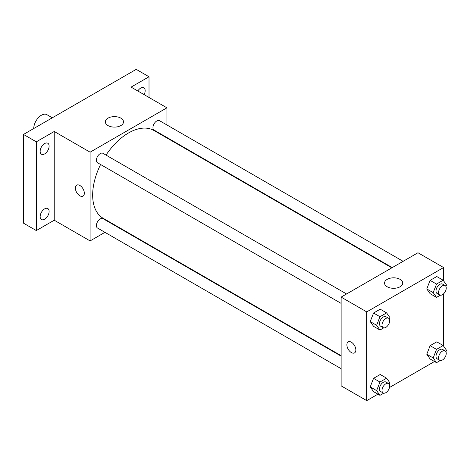 <?xml version="1.0" encoding="UTF-8"?>
<svg xmlns="http://www.w3.org/2000/svg" width="470" height="470" viewBox="0 0 470 470"><rect width="100%" height="100%" fill="white"/><g stroke="black" fill="none" stroke-linecap="round" stroke-linejoin="round"><path stroke-width="0.7" d="M52.299 117.811L46.865 114.674A10.869 6.274 120 0 0 38.487 117.582A10.869 6.274 120 0 0 33.746 128.522M104.951 232.339L90.099 240.916L54.238 220.213L36.307 230.564L23.5 223.168L23.5 134.438L136.206 69.366L149.013 76.763L149.013 97.466M116.231 225.829L115.82 226.064M44.632 219.22A6.339 3.66 -60 0 1 41.46 219.537A6.339 3.66 -60 0 1 40.491 214.455A6.339 3.66 -60 0 1 44.632 208.868A6.339 3.66 -60 0 1 47.805 208.557A6.339 3.66 -60 0 1 48.774 213.633A6.339 3.66 -60 0 1 44.632 219.22M44.632 153.913A6.339 3.66 -60 0 1 41.46 154.225A6.339 3.66 -60 0 1 40.491 149.149A6.339 3.66 -60 0 1 44.632 143.562A6.339 3.66 -60 0 1 47.805 143.25A6.339 3.66 -60 0 1 48.774 148.326A6.339 3.66 -60 0 1 44.632 153.913M54.238 220.213L54.238 131.477L36.307 141.828L23.5 134.438M36.307 230.564L36.307 141.828M90.099 240.916L90.099 152.18L54.238 131.477M90.099 152.18L166.944 107.818L131.083 87.115L149.013 76.763M108.006 125.578A9.083 5.246 180 0 1 105.35 121.865A9.083 5.246 180 0 1 114.433 116.619A9.083 5.246 180 0 1 123.516 121.865A9.083 5.246 180 0 1 117.911 126.712A9.083 5.246 180 0 1 108.006 125.578M137.798 90.992A6.339 3.66 -60 0 1 140.689 88.102A6.339 3.66 -60 0 1 143.855 87.79A6.339 3.66 -60 0 1 144.114 94.635M100.592 164.518A50.713 29.281 120 0 0 92.66 195.074A50.713 29.281 120 0 0 103.165 218.286L341.126 355.673M391.839 267.829L153.878 130.448A50.713 29.281 120 0 0 106.026 155.106M166.944 107.818L166.944 124.967M166.944 137.516L166.944 137.992M403.119 261.32L159.518 120.678A5.434 3.137 120 0 0 155.329 122.135A5.434 3.137 120 0 0 152.956 127.605A5.434 3.137 120 0 0 154.084 130.09L392.25 267.595M341.126 356.143L102.959 218.644A5.434 3.137 120 0 0 98.771 220.095A5.434 3.137 120 0 0 96.403 225.565A5.434 3.137 120 0 0 97.525 228.05L341.126 368.691M341.126 303.385L97.525 162.743A5.434 3.137 -60 0 1 97.525 156.469A5.434 3.137 -60 0 1 102.959 153.332L346.56 293.973M84.336 193.223A6.339 3.66 60 0 1 83.02 196.125A6.339 3.66 60 0 1 76.681 192.465A6.339 3.66 60 0 1 76.681 185.145A6.339 3.66 60 0 1 81.569 186.843A6.339 3.66 60 0 1 84.336 193.223M83.025 196.125A6.339 3.66 60 0 1 76.686 192.465A6.339 3.66 60 0 1 76.686 185.145M377.939 394.171L366.741 400.634L341.126 385.846L341.126 297.111L417.971 252.748L443.586 267.536L443.586 280.813M434.491 361.518L389.507 387.491M430.115 293.68L426.784 288.944L430.115 280.367L436.771 276.524L430.115 280.367L426.784 288.944L430.115 293.68L436.518 297.375L433.187 292.646L436.518 284.068L443.175 280.226L446.5 284.961L445.918 286.453M373.556 391.639L370.231 386.904L373.556 378.332L380.212 374.49L373.556 378.332L370.231 386.904L373.556 391.639L379.96 395.34L376.635 390.605L379.96 382.028L386.616 378.186L389.941 382.921L389.36 384.413M443.586 293.821L443.586 346.12M366.741 400.634L366.741 311.898L443.586 267.536M430.115 358.986L426.784 354.251L430.115 345.679L436.771 341.837L430.115 345.679L426.784 354.251L430.115 358.986L436.518 362.681L433.187 357.952L436.518 349.375L443.175 345.532L446.5 350.268L445.918 351.76M373.556 326.333L370.231 321.598L373.556 313.02L380.212 309.184L373.556 313.02L370.231 321.598L373.556 326.333L379.96 330.028L376.635 325.299L379.96 316.721L386.616 312.879L389.941 317.614L389.36 319.106M366.741 311.898L341.126 297.111M387.21 286.771A9.083 5.246 180 0 1 384.548 283.063A9.083 5.246 180 0 1 393.637 277.817A9.083 5.246 180 0 1 402.72 283.063A9.083 5.246 180 0 1 397.115 287.91A9.083 5.246 180 0 1 387.21 286.771M355.855 349.98A6.339 3.66 60 0 1 354.539 352.882A6.339 3.66 60 0 1 348.2 349.222A6.339 3.66 60 0 1 348.2 341.902A6.339 3.66 60 0 1 353.088 343.599A6.339 3.66 60 0 1 355.855 349.98M354.545 352.882A6.339 3.66 60 0 1 348.205 349.222A6.339 3.66 60 0 1 348.205 341.902M383.726 327.854L379.96 330.028M388.567 318.225L386.005 316.751A5.434 3.137 120 0 0 381.816 318.202A5.434 3.137 120 0 0 379.443 323.671A5.434 3.137 120 0 0 380.571 326.162L383.132 327.637A5.434 3.137 120 0 0 388.567 324.5A5.434 3.137 120 0 0 388.567 318.225A5.434 3.137 120 0 0 384.378 319.682A5.434 3.137 120 0 0 382.004 325.152A5.434 3.137 120 0 0 383.132 327.637M376.635 325.299L370.231 321.598M379.96 316.721L373.556 313.02M386.616 312.879L380.212 309.184M440.284 295.201L436.518 297.375M445.125 285.572L442.564 284.097A5.434 3.137 120 0 0 438.375 285.549A5.434 3.137 120 0 0 436.001 291.018A5.434 3.137 120 0 0 437.129 293.509L439.691 294.984A5.434 3.137 120 0 0 445.125 291.846A5.434 3.137 120 0 0 445.125 285.572A5.434 3.137 120 0 0 440.936 287.029A5.434 3.137 120 0 0 438.563 292.499A5.434 3.137 120 0 0 439.691 294.984M433.187 292.646L426.784 288.944M436.518 284.068L430.115 280.367M443.175 280.226L436.771 276.524M383.726 393.167L379.96 395.34M388.567 383.532L386.005 382.057A5.434 3.137 120 0 0 381.816 383.514A5.434 3.137 120 0 0 379.443 388.978A5.434 3.137 120 0 0 380.571 391.469L383.132 392.944A5.434 3.137 120 0 0 388.567 389.806A5.434 3.137 120 0 0 388.567 383.532A5.434 3.137 120 0 0 384.378 384.989A5.434 3.137 120 0 0 382.004 390.458A5.434 3.137 120 0 0 383.132 392.944M376.635 390.605L370.231 386.904M379.96 382.028L373.556 378.332M386.616 378.186L380.212 374.49M440.284 360.508L436.518 362.681M445.125 350.879L442.564 349.404A5.434 3.137 120 0 0 438.375 350.861A5.434 3.137 120 0 0 436.001 356.325A5.434 3.137 120 0 0 437.129 358.816L439.691 360.29A5.434 3.137 120 0 0 445.125 357.153A5.434 3.137 120 0 0 445.125 350.879A5.434 3.137 120 0 0 440.936 352.336A5.434 3.137 120 0 0 438.563 357.805A5.434 3.137 120 0 0 439.691 360.29M433.187 357.952L426.784 354.251M436.518 349.375L430.115 345.679M443.175 345.532L436.771 341.837"/></g></svg>

